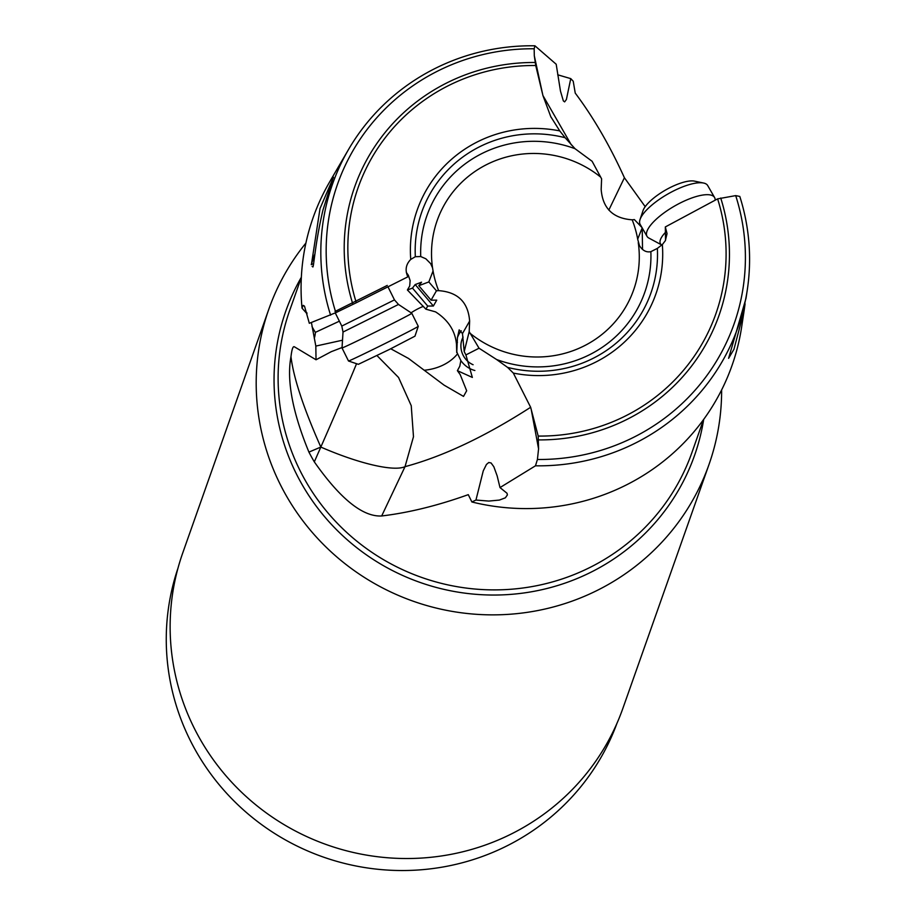 <?xml version="1.0" encoding="UTF-8"?>
<svg xmlns="http://www.w3.org/2000/svg" width="916" height="916" viewBox="0 0 916 916"><rect width="100%" height="100%" fill="white"/><g stroke="black" fill="none" stroke-linecap="round" stroke-linejoin="round"><path stroke-width="1.37" d="M177.956 568.252A232.813 226.756 19.5 0 0 193.081 745.887A232.813 226.756 19.5 0 0 414.834 870.2A232.813 226.756 19.5 0 0 616.972 723.308M268.846 309.15L182.788 552.806A233.385 227.317 19.5 0 0 197.02 733.567A233.385 227.317 19.5 0 0 420.765 858.109A233.385 227.317 19.5 0 0 622.914 708.263L708.973 464.595A233.385 227.317 -160.5 0 1 506.823 614.453A233.385 227.317 -160.5 0 1 283.078 489.911A233.385 227.317 -160.5 0 1 268.846 309.15A233.385 227.317 -160.5 0 1 305.898 243.084M721.625 389.918A233.385 227.317 -160.5 0 1 708.973 464.595M657.356 248.396L650.864 251.66A115.473 112.462 -160.5 0 1 496.575 359.507L507.567 367.385A121.519 118.359 19.5 0 0 657.356 248.396L662.337 244.583L665.36 240.656L667.054 233.591L665.314 226.95L717.617 198.875A189.669 184.734 -160.5 0 1 538.196 436.073L530.639 407.276C485.194 436.543 443.321 456.351 405.021 466.668L381.674 515.971C362.839 517.013 340.374 498.98 314.314 461.87A213.291 207.737 -160.5 0 1 310.18 454.485A213.291 207.737 -160.5 0 1 308.921 452.103L320.829 447.065C303.471 407.895 293.521 377.77 290.979 356.69C286.548 380.415 292.525 412.211 308.921 452.103M381.674 515.971C408.708 512.742 437.573 505.643 468.271 494.651L471.889 501.979L475.954 500.044L483.247 470.893L486.442 464.469L488.766 462.5L491.09 462.969L493.85 466.771L497.148 475.851L499.999 487.575L535.471 465.809L537.417 459.489L538.574 448.829L531.211 409.429M290.979 356.69C291.861 349.168 293.017 345.893 294.46 346.843L316.031 359.77L315.825 346.076L342.504 340.202M311.406 322.512L315.825 346.076M645.196 206.661L624.403 177.738C609.85 145.644 593.465 117.431 575.237 93.1L573.221 81.226L570.76 78.627L566.397 99.512L564.622 101.882L563.34 100.897L560.477 91.108L556.195 64.246L534.933 45.8L534.165 48.777L534.303 55.773L542.902 95.459L550.734 116.584L559.756 130.908L565.126 137.721A121.519 118.359 19.5 0 0 415.337 256.709L410.757 259.411C405.822 264.426 404.849 270.231 407.86 276.827L356.324 302.727A189.669 184.734 -160.5 0 1 535.734 65.517L542.364 93.214M293.715 346.717L294.46 346.843M530.639 407.276L513.338 373.087L507.567 367.385M376.991 355.58L398.54 377.472L411.238 405.685L413.482 436.714L405.021 466.668A88.211 19.934 23.8 0 1 320.829 447.065L314.314 461.87M316.031 359.77L331.249 351.687L342.046 347.53M390.754 348.767L408.502 358.454L444.1 385.155L463.519 396.399L466.668 390.754L460.175 374.575L457.393 370.671L472.358 377.438L465.9 354.916L479.034 348.217L469.198 331.649L469.633 321.081L462.477 333.573L464.206 351.595L469.198 331.649M496.575 359.507L479.034 348.217M538.574 448.829L538.196 436.073M717.617 198.875L735.697 195.612A210.222 204.749 -160.5 0 1 537.417 459.489M535.471 465.809A214.997 209.398 -160.5 0 0 747.25 290.143A214.997 209.398 -160.5 0 0 739.807 196.448L735.697 195.612M665.314 226.95L665.543 240.29M650.864 251.66C646.364 252.587 642.574 250.595 639.482 245.671L637.754 239.488A104.184 101.47 -160.5 0 0 632.177 219.817C612.953 218.409 602.625 208.264 601.171 189.383L601.606 178.826L592.114 161.285L575.03 148.701L565.126 137.721M637.742 238.996L642.219 227.821L642.528 249.484M642.219 227.821L634.387 219.6L632.177 219.817M438.627 290.647A104.184 101.47 -160.5 0 1 433.05 270.976L428.837 281.933L418.807 285.7L421.543 282.197L415.2 284.555L433.371 306.013L436.737 300.139L431.07 300.185L436.44 290.796L438.627 290.647C457.851 292.055 468.179 302.2 469.633 321.081M433.05 270.976L432.547 267.861A104.184 101.47 -160.5 0 1 484.129 165.899A104.184 101.47 -160.5 0 1 600.667 177.12M415.337 256.709L420.742 256.549L425.848 258.793L430.635 263.613L432.547 267.861M415.2 284.555L412.475 288.082L407.402 289.994L409.715 285.975L410.128 280.605L408.341 275.247L406.338 272.418M534.303 55.773L535.734 65.517M356.324 302.727L335.874 312.665A210.222 204.749 -160.5 0 1 534.165 48.777M306.768 312.585A18.377 4.603 -116.7 0 0 307.02 313.764L302.028 308.142L303.219 305.371L304.501 306.162L309.322 323.291L335.874 312.665M387.273 285.414L335.004 311.486M407.402 289.994L425.906 309.184L435.558 311.875C448.142 319.959 455.115 330.687 456.466 344.061L456.74 352.58L457.428 337.683L459.168 329.875L462.477 333.573M412.475 288.082L427.703 306.059L425.906 309.184M427.703 306.059L433.371 306.013M464.206 351.595L465.9 354.916M474.866 370.511A24.263 22.076 63.9 0 1 460.863 360.56L457.164 352.855A24.263 22.076 63.9 0 1 456.763 351.309M457.428 337.683A24.263 22.076 63.9 0 1 461.298 330.825M457.393 370.671L459.798 366.194L460.863 360.56M463.095 337.088A19.11 17.393 -116.1 0 0 463.004 354.984A19.11 17.393 -116.1 0 0 473.091 364.728M411.078 312.803A44.105 24.583 140.9 0 1 418.864 308.349A44.105 24.583 140.9 0 1 423.364 306.345M339.378 321.184L315.379 332.359A25.488 23.953 -67.2 0 1 314.28 338.393M311.99 326.52A18.377 4.603 -116.7 0 0 315.379 332.359M302.028 308.142A222.107 216.336 -160.5 0 1 329.806 181.631L348.618 149.354A214.997 209.398 -160.5 0 1 534.933 45.8M608.819 210.096L624.414 177.738M542.902 95.459L571.378 144.98M330.596 315.161A214.997 209.398 -160.5 0 1 348.618 149.354M570.76 78.627L557.707 74.803M311.543 263.728L320.028 208.493L333.493 177.246M333.218 177.601L322.947 210.108C314.726 244.824 313.593 270.644 312.665 266.556L312.116 266.361M747.25 290.143L746.002 298.318L728.598 358.339L733.968 349.248L744.193 310.203L741.628 327.081A222.107 216.336 -160.5 0 1 471.889 501.979M475.954 500.044L488.766 501.075L499.38 500.079L505.38 497.812L507.395 494.915L507.029 493.266L499.999 487.575M744.193 310.203L745.074 303.849M431.07 300.185L418.807 285.7M436.44 290.796L428.837 281.933M313.558 263.671L311.245 264.598L314.554 254.74M394.464 299.887L398.494 304.455L411.788 313.272A38.964 0.641 153.6 0 1 411.799 313.283A38.964 0.641 153.6 0 1 380.083 329.749A38.964 0.641 153.6 0 1 342.55 347.817A38.964 0.641 153.6 0 1 342.023 347.965L343.019 332.039L341.805 326.073L394.464 299.887L387.972 286.822M342.023 347.965L348.504 360.996A38.964 0.641 -26.4 0 0 348.515 361.007A38.964 0.641 -26.4 0 0 349.03 360.858A38.964 0.641 -26.4 0 0 386.277 342.928A38.964 0.641 -26.4 0 0 418.269 326.325A38.964 0.641 -26.4 0 0 418.269 326.314L411.799 313.283M348.515 361.007L358.362 364.316L389.002 349.649L414.959 336.172L418.269 326.325M665.405 232.424A30.984 9.973 -29.9 0 0 659.989 241.95A30.984 9.973 -29.9 0 0 661.833 245.03L648.894 238.08A38.964 12.538 -29.9 0 1 647.005 236.328A38.964 12.538 -29.9 0 1 646.444 234.13A38.964 12.538 -29.9 0 1 677.542 204.394A38.964 12.538 -29.9 0 1 714.583 197.535A38.964 12.538 -29.9 0 1 715.156 199.722A38.964 12.538 -29.9 0 1 715.156 200.043A38.964 12.538 -29.9 0 1 715.144 200.203L715.156 200.043M714.583 197.535L707.725 185.582A38.964 12.538 150.1 0 0 703.591 183.04A38.964 12.538 150.1 0 0 667.695 194.1A38.964 12.538 150.1 0 0 640.044 219.519A38.964 12.538 150.1 0 0 639.574 222.176A38.964 12.538 150.1 0 0 640.147 224.374L642.013 227.615M703.591 183.04L694.534 181.139A31.613 10.179 150.1 0 0 665.405 190.116A31.613 10.179 150.1 0 0 642.975 210.737L640.044 219.519M703.706 419.356A216.737 211.092 -160.5 0 1 525.761 592.698A216.737 211.092 -160.5 0 1 299.017 478.999A216.737 211.092 -160.5 0 1 301.353 277.25M301.341 277.479L289.674 310.501A213.291 207.737 19.5 0 0 302.681 475.702A213.291 207.737 19.5 0 0 507.166 589.515A213.291 207.737 19.5 0 0 691.912 452.573L703.568 419.551M662.337 244.583A126.511 123.225 -160.5 0 1 513.338 373.087M538.459 439.898A193.173 188.146 19.5 0 0 720.72 198.016M638.257 242.603A104.184 101.47 -160.5 0 1 586.675 344.565A104.184 101.47 -160.5 0 1 470.137 333.344M410.757 259.411A126.511 123.225 -160.5 0 1 559.756 130.908M535.196 62.494A193.173 188.146 19.5 0 0 352.935 304.375M408.421 275.384A44.105 24.583 -39.1 0 0 407.299 275.647M457.439 342.355L456.466 344.061M457.599 353.736A44.105 33.846 -2.5 0 1 443.207 365.026A44.105 33.846 -2.5 0 1 424.852 370.179M420.742 256.549A115.473 112.462 -160.5 0 1 575.03 148.701M356.553 363.698A88.211 1.466 -66.5 0 1 320.829 447.065M398.494 304.455L343.019 332.039M550.745 116.572L551.329 117.729M341.805 326.073L335.279 312.951M642.231 227.981L647.005 236.328"/></g></svg>

